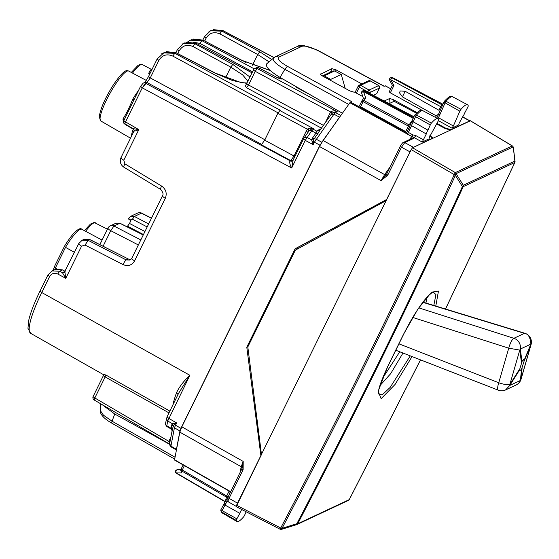 <?xml version="1.0" encoding="UTF-8"?>
<svg xmlns="http://www.w3.org/2000/svg" width="559" height="559" viewBox="0 0 559 559"><rect width="100%" height="100%" fill="white"/><g stroke="black" fill="none" stroke-linecap="round" stroke-linejoin="round"><path stroke-width="0.84" d="M151.363 70.748L150.273 70.141L152.076 69.302M149.791 73.949L148.701 73.341L150.273 70.141M298.38 87.945L298.199 88.315M296.543 86.89L296.018 87.141L311.656 95.575M116.041 223.174L119.975 223.237L116.041 223.181M128.619 218.324L130.114 219.966L132.406 219.219L134.377 216.452L141.392 213.161A4.605 0.887 -63 0 1 141.658 213.133A4.605 4.605 0 0 0 137.591 213.077A4.605 4.367 64.9 0 1 137.612 213.07A4.605 4.367 64.9 0 1 141.392 213.161L151.447 218.276M130.261 216.536L134.377 216.452L148.673 223.928M126.704 226.605L127.536 226.22L129.506 223.446L130.911 220.588L130.044 220.099A2.76 0.699 -153.8 0 1 128.437 218.562A2.76 0.699 -153.8 0 1 128.486 218.499M54.775 269.669A28.586 5.478 119.1 0 1 55.327 268.089L65.508 247.357L64.306 246.603L54.37 266.755L55.327 268.089L56.927 268.991M53.182 270.416L54.37 266.755M84.388 230.65L90.425 224.075L94.178 222.461L107.44 229.183L99.865 244.611M138.339 244.961L110.731 230.678A4.605 1.16 -153.8 0 1 107.985 228.072L107.573 228.917M54.272 269.906L55.977 269.214L62.524 269.913L65.158 271.304M225.515 77.883L230.79 67.143L242.578 74.829L247.951 81.216M219.044 75.039L176.26 52.805M164.318 52.406L176.106 52.728L166.386 51.645M183.59 43.371L184.512 42.945L196.09 43.322L195.056 43.812A2.76 0.636 118.6 0 0 193.044 46.558L230.79 67.143L232.803 64.39L195.056 43.812L183.59 43.371L182.073 44.224M252.444 65.263L257.72 54.523L268.984 61.79M245.974 62.419L203.19 40.185M254.254 68.876L201.855 40.618L202.896 40.136L191.255 39.78L188.795 41.08M208.968 31.618L210.519 30.752L221.986 31.185L223.146 30.696L213.307 29.627M204.79 40.877L206.047 38.305L204.44 36.768L210.519 30.759L211.414 30.333L222.992 30.717L273.889 57.577M252.57 71.804L199.884 43.392L201.855 40.618L190.353 40.206L187.607 41.953M161.67 53.797L163.263 52.902L174.771 53.315L175.966 52.756L214.6 72.922A2.76 0.447 -62.4 0 1 214.74 72.901L176.106 52.728M261.815 144.488L146.975 82.543L145.522 83.221A2.76 2.62 -115.1 0 0 143.216 83.144L144.662 82.466L146.975 82.543L150.259 77.925L265.211 139.925M148.722 76.262A2.76 0.699 26.2 0 0 148.61 76.359A2.76 0.699 26.2 0 0 150.259 77.925L158.826 60.484C162.187 55.027 166.841 53.566 172.801 56.089L278.41 113.044M292.804 160.747L292.581 160.971A2.76 2.62 64.9 0 1 290.254 160.866L145.522 83.221L142.259 87.854L140.588 86.275L123.637 121.017A2.76 2.76 0 0 0 124.964 123.944M308.792 131.211L307.401 129.22L307.834 128.87L311.153 128.144L311.887 128.905A2.76 2.62 64.9 0 1 313.152 129.22L316.541 131.044L319.238 130.813L319.944 130.205L316.541 131.044L315.954 133.147L312.327 138.255L311.594 139.834L313.697 139.771L313.187 144.655L311.594 139.834L306.996 137.367L304.389 137.507L309.323 130.526L311.887 128.905L313.885 128.877L279.849 110.521L277.879 113.295L264.68 140.169L261.395 144.788L290.757 160.629L294.041 156.01A2.76 0.699 -153.8 0 1 294.873 156.534M279.849 110.521L280.38 110.277L174.771 53.315L172.801 56.089M340.361 116.139L339.537 117.173L333.933 114.169L314.389 142.21A2.76 0.699 26.2 0 1 313.424 141.581L311.95 141.923M178.482 393.55L167.078 416.776L168.741 418.356L176.553 422.897L174.548 424.581A2.76 0.699 26.2 0 0 175.449 425.154L180.934 428.348L319.972 145.2L339.537 117.173M180.934 428.348L179.935 430.996L176.441 449.31L176.798 450.051M307.834 128.87L309.323 130.526A2.76 1.363 35.4 0 1 311.642 130.834L305.242 140.386L303.572 138.814L304.508 137.221M292.671 160.894A2.76 2.62 64.9 0 1 292.567 160.943L289.855 161.16C289.506 163.011 290.114 165.296 291.679 168.007L293.119 160.223M303.572 138.814L292.86 160.622M311.153 128.144L313.885 128.877L311.642 130.834L315.954 133.147L317.861 133.615L319.923 130.233M307.918 132.546L306.381 130.883L294.041 156.01L264.68 140.169M292.846 160.657L290.757 160.629L289.855 161.16M178.656 393.194L189.885 375.306L167.721 420.99L172.319 423.666L173.423 425.539L174.548 424.581L174.031 423.177L172.319 423.666L171.886 424.491L173.157 426.14L173.423 425.539M177.986 394.563L176.56 392.628C179.46 386.625 183.904 380.847 189.885 375.306L41.757 292.525A55.236 10.586 119.1 0 0 30.738 333.374L103.764 374.816M174.031 423.177L176.553 422.897L174.422 427.789L179.935 430.996M81.614 240.51L83.745 239.476L89.803 239.622A2.76 0.51 -63.2 0 1 89.957 239.601L128.325 259.013L89.803 239.622L88.21 240.37L85.031 245.045L123.071 264.61A4.605 0.964 -62.8 0 1 126.25 259.935L88.21 240.37L82.173 240.209M128.325 259.013L130.918 259.446L128.172 259.034L126.25 259.935L130.016 260.04L131.826 258.23L162.536 195.699A4.605 1.16 26.2 0 0 165.31 198.326C167.211 193.351 165.981 189.27 161.635 186.077L124.895 163.857L123.798 160.181L138.8 129.625L133.224 128.633M64.907 271.821A1.845 1.747 64.9 0 1 64.327 271.632L62.468 272.722L65.78 278.326L64.893 271.877L62.468 272.722L59.701 271.234L57.752 274.015C54.265 272.547 51.54 273.407 49.583 276.586L41.757 292.525L40.087 290.946C34.379 302.636 30.605 312.383 28.775 320.188L27.95 328.329L30.738 333.374M134.237 130.45L133.468 128.891L124.957 123.937A2.76 0.538 -59.8 0 1 125.537 121.911L142.259 87.854L291.679 168.007L305.242 140.386L313.187 144.655L314.389 142.21L319.972 145.2M133.454 132.217A1.845 1.356 16.9 0 0 132.553 130.932L133.294 129.178L125.272 124.517L123.427 122.833L122.966 118.969L123.853 120.444A2.76 0.699 -153.8 0 0 125.537 121.911L138.8 129.625C136.263 130.729 134.691 131.19 134.076 130.995L133.929 131.253M134.223 130.526L134.076 130.995M122.966 118.969C126.551 113.344 129.779 106.783 132.651 99.285L134.083 99.656M134.209 130.61L133.294 129.178A1.845 0.363 -59.8 0 0 133.391 128.843M123.427 122.833L124.084 122.875M64.271 246.596C67.891 240.622 71.252 235.989 74.354 232.691C78.197 229.001 80.657 227.848 81.74 229.232A28.586 5.478 119.1 0 0 65.508 247.357L74.466 252.347M276.551 77.184L258.677 67.849A2.76 0.496 -62.2 0 1 258.831 67.828L276.551 77.184L280.918 78.735L280.373 78.889M169.873 411.089L105.791 374.97L105.162 376.913L168.986 412.884M94.429 400.013L94.82 397.98A2.76 0.699 -153.8 0 1 93.171 396.415A2.76 2.76 0 0 0 94.268 400.027L169.594 444.07M105.791 374.97L103.897 374.537L103.513 375.348A2.76 0.699 26.2 0 0 105.162 376.913L94.82 397.98L169.964 442.015M246.987 83.305A2.76 0.699 26.2 0 0 246.875 83.403A2.76 0.699 26.2 0 0 248.524 84.968L246.554 87.742L321.921 128.395M325.422 122.491L330.593 111.968L255.225 71.314L257.196 68.547A2.76 2.62 -115.1 0 0 254.883 68.464A2.76 2.76 0 0 0 253.576 69.749A2.76 0.699 26.2 0 0 255.225 71.314L248.524 84.968L323.388 125.356M246.554 87.742L245.429 85.967L253.576 69.749A2.76 0.699 26.2 0 1 253.688 69.651M313.697 139.771L314.235 138.716L316.142 139.184L321.746 142.196M332.151 113.177A2.76 0.699 -153.8 0 0 330.593 111.968L330.614 111.926C332.703 110.591 334.911 110.521 337.238 111.716L333.702 112.212L333.129 112.478L335.442 112.555L333.933 114.169L331.326 114.309M330.614 111.926L332.172 113.554M167.078 416.776L165.527 423.324A2.76 2.348 10.8 0 0 166.806 425.776L171.159 428.306L172.424 429.955L171.962 431.611M172.424 429.955L173.157 426.14L174.422 427.789L170.928 446.11L169.65 443.657L171.962 431.541M171.159 428.306L170.537 428.467L171.159 428.306L171.886 424.491M170.879 437.222L168.86 441.331L169.643 443.692M168.86 441.331L169.957 442.071M330.285 80.237L330.69 79.406L324.164 75.849L322.396 75.933M322.648 75.786L333.017 70.923L334.575 70.972L341.256 74.459L345.183 88.357M331.068 80.664L330.69 79.406L341.256 74.459M386.751 199.416L295.124 248.797L296.759 248.035L298.681 248.308M295.124 248.797L246.792 347.223L247.944 346.685M298.429 88.441L298.604 88.077M266.804 63.677L274.853 57.018A4.605 4.367 64.9 0 1 278.738 57.165C276.866 58.814 279.731 61.853 287.333 66.276L351.583 101.577L349.899 102.723L323.046 140.484L319.496 146.507L181.836 426.845L243.2 461.42L243.123 469.574L241.956 468.673L241.195 466.716L179.83 432.142L174.562 459.784L230.692 491.682M228.407 501.723C227.716 501.856 227.925 500.731 229.05 498.342L237.498 503.156L260.878 455.543L246.792 347.223M386.618 199.479L410.984 150.064M387.715 175.226L401.474 147.206A1.845 0.461 -153.8 0 1 400.363 146.151L386.604 174.177L387.715 175.226L381.077 180.634L384.634 174.611L386.332 174.667L381.077 180.634L319.496 146.507M412.773 147.646L432.086 138.436L430.081 136.026M469.965 120.842L450.84 129.646L445.551 128.102L436.914 123.399M237.498 503.156L236.771 504.84M181.836 426.845L179.83 432.142M390.699 88.804L385.207 85.82L384.124 86.324L319.28 51.309C311.104 47.145 305.326 45.475 301.937 46.299L298.052 46.145C298.247 45.649 300.169 45.461 303.823 45.572L316.667 49.821L319.531 51.274A4.605 0.832 118.4 0 0 319.28 51.309M386.304 174.708L387.324 175.924M386.674 174.108L386.332 174.667M243.123 469.574L242.809 470.315A1.845 0.461 -153.8 0 1 241.698 469.267A1.845 0.461 -153.8 0 1 241.774 469.197M242.131 468.037L243.2 461.42L241.195 466.716L240.077 472.565M242.124 468.051L241.956 468.673M273.889 57.64C271.499 59.75 275.154 63.642 284.859 69.323L348.704 104.4M409.209 127.536L406.763 132.574L405.659 131.554L360.625 106.762L359.521 105.728L362.022 100.634A1.845 0.461 -153.8 0 1 362.092 100.571A1.845 0.908 -144.6 0 1 362.176 100.382A1.845 1.845 0 0 0 362.022 100.634A1.845 0.461 -153.8 0 0 363.119 101.682L408.349 126.075L409.37 127.186M409.999 151.866L401.474 147.206L404.758 142.587L403.207 142.524L412.451 138.192A1.845 1.747 64.9 0 1 414.009 138.248L414.331 137.703L407.609 134.083L411.557 125.642L426.293 133.978L422.227 142.056L429.019 138.87L429.445 137.186L437.976 121.443A1.845 0.356 119.1 0 0 438.556 119.829A27.636 5.297 119.1 0 0 437.858 118.69A27.636 5.297 119.1 0 0 431.401 123.099A1.845 0.356 119.1 0 0 430.269 124.957L427.97 130.17A3.34 0.643 119.1 0 0 427.048 131.812A3.34 0.643 119.1 0 0 426.293 133.978M422.443 110.521L390.329 92.836L389.225 91.809L392.418 85.331L389.693 80.384L390.748 79.727L440.73 106.685L438.976 110.263L439.311 112.583M402.417 96.868L405.17 91.271L400.3 90.97L399.832 91.879L399.426 92.752L402.417 96.868L436.23 115.86L438.703 113.987M405.17 91.271L438.976 110.263M392.481 85.261L393.927 85.506L390.329 92.836M355.419 91.704L354.28 92.242L350.039 90.998L322.781 76.15C320.915 75.074 320.209 74.333 320.656 73.928L320.503 74.081M361.876 83.941L336.106 69.91L331.871 68.673L320.517 74.305M356.383 93.094L355.244 92.046L358.193 86.114A1.845 0.433 -153.6 0 1 358.263 86.051L359.074 85.254L360.625 85.331A1.845 0.356 119.1 0 0 359.325 87.148L356.383 93.094L362.826 96.609M376.696 93.702L373.44 95.351M169.587 444.293L114.735 414.023L112.066 421.206A4.605 0.936 119.8 0 0 111.807 423.156C100.55 416.783 100.012 411.864 100.306 410.523L103.457 415.197L112.066 421.206L175.051 457.227M342.415 113.246L280.031 77.408C268.711 70.511 264.477 65.822 267.328 63.342M114.735 414.023L102.052 404.576M412.144 138.339L411.738 136.487L409.565 139.54M405.659 131.554L409.069 124.874L410.201 125.195M413.206 118.375L363.553 91.592A1.845 0.908 161.3 0 0 361.666 93.164L363.483 98.545M361.666 93.164A1.845 1.845 0 0 1 362.616 90.907L364.168 90.956A1.845 0.391 118.3 0 0 363.553 91.592L365.67 97.867L363.643 98.321L362.176 100.382A1.845 0.908 -144.6 0 1 363.818 100.466L409.069 124.874L412.416 120.164M442.609 105.029L442.043 104.84L440.73 106.685L441.757 107.796M378.806 85.688A1.845 0.356 119.1 0 0 378.75 85.576L370.261 80.852A1.845 1.845 0 0 0 368.563 80.803A1.845 1.747 64.9 0 1 370.149 80.866A1.845 0.356 -60.9 0 1 370.261 80.852A1.845 0.356 -60.9 0 1 370.31 80.95M376.689 93.8L379.512 87.994A1.845 1.845 0 0 0 378.75 85.576A1.845 0.356 119.1 0 0 378.646 85.59L379.442 88.063A1.845 0.496 25.9 0 0 379.512 87.994A1.845 0.496 25.9 0 0 379.519 87.868M367.619 92.277L367.822 91.872A1.845 0.356 119.1 0 1 369.122 90.048L378.646 85.59L370.149 80.866L360.625 85.331L369.122 90.048A1.845 1.747 64.9 0 1 369.918 92.528L379.442 88.063L376.619 93.863M227.73 497.091L226.702 495.98L226.311 497.049A1.845 1.565 -169.2 0 1 227.143 498.104M177.608 469.616A1.845 0.524 85.4 0 0 177.552 469.609A1.845 0.524 85.4 0 0 177.496 469.63L176.483 469.986A1.845 1.747 -115.1 0 1 177.056 469.833A1.845 1.349 90.2 0 0 175.987 471.069A1.845 1.349 90.2 0 0 176.295 472.935L181.486 472.956L181.85 471.048L226.311 497.049L225.57 500.941M180.948 470.378L181.486 472.956M364.748 90.831L364.706 90.74A1.845 1.845 0 0 0 363.008 90.726A1.845 1.747 64.9 0 1 364.601 90.754L413.912 116.775M392.649 77.757L392.6 77.666A1.845 1.845 0 0 0 390.958 77.624L390.524 77.827L392.062 77.883L442.043 104.84L442.861 104.456M390.958 77.624A1.845 1.747 64.9 0 1 392.502 77.68L442.931 104.295M176.917 469.777L176.889 469.791A1.845 1.845 0 0 1 177.552 469.609L181.025 469.336L177.056 469.833L180.92 469.846M389.944 103.254L389.679 98.475L393.18 99.579L417.14 112.632M389.679 98.475L384.215 101.032M459.135 123.294L458.722 124.95L451.924 128.137L453.384 125.971L459.847 111.192A1.845 0.356 119.1 0 1 460.972 109.319A27.636 5.297 119.1 0 1 467.562 104.771A27.636 5.297 119.1 0 1 468.239 105.833A1.845 0.356 119.1 0 1 467.673 107.433L464.704 112.953A3.34 0.643 119.1 0 1 464.082 114.455A3.34 0.643 119.1 0 1 462.524 116.999L459.135 123.294M422.227 142.056L414.331 137.703L415.798 135.571L412.71 134.838L408.454 132.427L407.483 131.106M241.795 509.542A3.34 0.643 119.1 0 0 240.447 511.82A3.34 0.643 119.1 0 0 239.825 513.323L236.855 518.843A1.845 0.356 119.1 0 0 236.282 520.443A27.636 5.297 119.1 0 0 236.932 521.484A27.636 5.297 119.1 0 0 243.549 516.949A1.845 0.356 119.1 0 0 244.681 515.084L246.128 511.771M229.456 493.653L230.49 491.557M224.103 503.743L220.931 509.647L222.07 510.605L221.595 511.939L236.282 520.443M225.605 501.039L227.52 501.199M224.299 503.463L225.039 505.077L239.825 513.323M225.689 500.801L227.96 497.244M220.924 509.717L220.77 510.856L221.595 511.939A27.335 5.241 119.1 0 0 222.237 512.973L236.932 521.484M225.661 500.85L224.152 503.659M438.025 118.801L445.111 102.849L444.063 101.71L444.314 101.319L446.054 101.284L445.111 102.849L459.847 111.192M453.384 125.971L438.522 117.774L437.571 116.405L438.941 113.533L439.814 114.965M437.012 117.537L437.508 116.531M406.763 132.574L407.609 134.083M412.018 121.184L413.241 121.827L412.311 123.469L411.214 122.428L414.478 115.489L415.533 116.621L416.476 115.063A27.335 5.241 -60.9 0 1 422.87 110.703L437.858 118.69M430.269 124.957L415.533 116.621L413.241 121.827L427.97 130.17M410.229 128.654L409.237 127.382L410.69 124.077M411.214 122.428L410.704 124.489L411.557 125.642L412.311 123.469M431.401 123.099L416.476 115.063L414.729 115.098C421.206 108.467 420.641 110.738 422.87 110.703M236.855 518.843L222.07 510.605L227.317 500.85M386.031 200.681L295.369 250.111L247.819 346.936L261.465 454.348L411.207 149.609L412.521 147.758L470.371 120.821M261.465 454.348L386.157 200.618M416.511 113.218L394.13 101.291L389.134 103.632M412.521 147.758L455.312 172.605L454.139 174.848C399.51 294.195 341.745 411.836 280.842 527.759L282.057 528.311L296.843 523.713L296.661 524.649A1.845 1.845 0 0 0 296.899 524.559L296.899 524.559A1.845 1.747 -115.1 0 0 297.674 523.811C355.72 412.989 410.914 300.595 463.243 186.643L462.398 186.573L463.299 185.253A1.845 1.747 64.9 0 1 463.243 186.643L514.811 162.473A1.845 1.747 64.9 0 0 514.867 161.083L513.295 147.303A1.845 1.845 0 0 1 513.379 147.674L513.078 146.947L456.144 173.625L455.382 175.344L462.398 186.573C410.075 300.518 354.888 412.898 296.843 523.713A1.845 0.475 27.6 0 0 297.674 523.811L349.242 499.641L420.501 359.863M514.713 162.054L515.042 161.418L513.379 147.674M445.488 309.022L514.811 162.473A1.845 0.454 -155.3 0 0 514.888 162.403A1.845 1.845 0 0 0 515.042 161.418M236.548 505.294L280.45 527.864L280.101 529.233L236.191 506.664L261.598 454.285M512.421 146.039A1.845 0.384 120.9 0 0 512.365 145.92A1.845 0.384 120.9 0 0 512.247 145.927L455.312 172.605A1.845 1.747 -115.1 0 1 456.144 173.625L453.999 174.457L411.207 149.609M514.867 161.083L463.299 185.253L456.284 174.024L454.139 174.848A1.845 0.454 -155.4 0 0 455.382 175.344C400.74 294.719 342.967 412.374 282.057 528.311L281.848 529.254L296.633 524.656M281.876 529.247L281.457 529.359A1.845 0.545 -105.5 0 1 281.429 529.373A1.845 0.545 -105.5 0 1 280.45 527.864L280.842 527.759A1.845 0.545 -105.5 0 0 281.82 529.261A1.845 1.845 0 0 0 281.876 529.247L296.661 524.649M450.4 130.009L445.25 128.542L436.621 123.937M429.822 135.774C432.058 137.088 432.897 137.989 432.331 138.478L432.512 138.311M399.762 351.772L382.398 378.597M412.053 356.565L395.059 384.466L381.126 398.679L378.177 391.23L387.82 366.271L403.556 334.219L417.929 309.029L431.492 292.203L438.459 291.05L435.796 306.066M519.423 370.17L522.309 360.688L523.622 359.556L524.118 361.128L521.561 369.164L519.688 370.89L519.423 370.17L509.808 385.43L505.553 389.958A9.21 9.21 0 0 1 498.307 390.189A9.21 2.348 -68.7 0 1 498.754 382.754L508.746 348.187A9.21 2.467 -72.2 0 1 513.882 338.307L524.44 333.36C528.234 333.793 530.379 337.377 530.882 344.106A9.21 4.926 22.6 0 1 530.896 344.882L531.05 344.651A9.21 9.21 0 0 0 524.894 333.276L422.939 302.133M418.831 307.869L513.882 338.307A9.21 8.741 64.9 0 1 520.317 349.054L530.882 344.106L524.104 360.352M412.745 317.442L508.746 348.187L519.786 350.088A9.21 7.4 -7.6 0 0 520.317 349.054L521.966 361.359M398.951 343.848L498.754 382.754A9.21 1.977 16.1 0 0 509.794 384.662L519.786 350.088L521.428 362.393M522.099 368.129L520.904 379.449A9.21 1.977 16.1 0 0 521.058 379.219L531.05 344.651M519.409 369.394L509.794 384.662A9.21 4.605 -147.8 0 1 509.808 385.43L520.366 380.483A9.21 8.741 64.9 0 1 516.118 385.004A9.21 9.21 0 0 0 521.058 379.219M349.242 499.641L349.242 499.641A1.845 1.747 -115.1 0 1 348.467 500.389L296.899 524.559A1.845 1.747 -115.1 0 1 296.689 524.642M103.087 246.246L110.731 230.678L113.945 226.025A4.605 4.367 -115.1 0 0 110.165 225.934A4.605 4.605 0 0 0 107.985 228.072M140.812 239.923L113.945 226.025L119.836 223.265L143.244 234.983M62.524 269.913L59.701 271.234L52.015 270.961L51.148 271.436M49.583 276.586L47.913 275.014L40.087 290.946M95.463 222.803A28.586 5.478 119.1 0 0 85.625 231.307M128.64 71.021C126.935 70.72 125.139 67.73 113.449 84.744C105.232 97.713 100.487 108.446 99.209 116.964L100.858 120.996A28.586 5.478 -60.9 0 1 109.976 93.353A28.586 5.478 -60.9 0 1 128.64 71.021L146.262 80.412M132.518 73.089A28.586 5.478 -60.9 0 1 142.363 64.585L151.615 69.519M193.044 46.558C187.118 44.021 182.479 45.475 179.118 50.932L177.86 53.496M232.803 64.39L249.992 77.051M246.861 83.424L232.663 80.601L214.6 72.922M179.118 50.932L177.51 49.388L183.597 43.378M257.72 54.523L219.973 33.938A2.76 0.636 -61.4 0 1 221.986 31.185L259.732 51.77L257.72 54.523M206.047 38.305C209.408 32.855 214.048 31.402 219.973 33.938M203.036 40.108L241.67 60.274A2.76 0.447 117.6 0 0 241.53 60.302L203.036 40.108L193.267 39.039M259.732 51.77L271.681 59.457M270.207 70.56L241.53 60.302M199.884 43.392L193.512 42.218M252.053 72.859L196.244 43.302L186.399 42.239M158.826 60.484L157.177 58.919L164.332 52.399M140.588 86.275L143.216 83.144A2.76 2.62 -115.1 0 0 143.097 83.2M277.879 113.295L307.401 129.22L306.381 130.883M166.442 418.537L167.721 420.99L166.806 425.776L167.169 426.51M171.292 446.844L170.928 446.11L176.441 449.31M340.843 115.454L335.442 112.555L337.238 111.716L257.196 68.547L258.677 67.849A2.76 2.62 64.9 0 0 256.371 67.772L254.883 68.464M333.038 112.527L331.445 114.022L319.944 130.198M176.56 392.628A56.697 10.866 119.1 0 0 172.948 404.821M123.071 264.61C128.011 266.601 131.854 265.357 134.607 260.864L165.31 198.326M57.752 274.015L65.78 278.326L81.572 246.17L85.031 245.045M81.572 246.17C79.273 244.8 78.407 243.871 78.98 243.368M134.607 260.864C132.308 259.502 131.442 258.565 132.008 258.069M161.635 186.077C160.44 188.425 160.188 189.529 160.887 189.403M162.536 195.692C163.598 194.259 162.955 192.17 160.608 189.417L123.867 167.197A4.605 0.88 -58.8 0 1 124.895 163.857M123.798 160.181C121.499 158.819 120.632 157.89 121.198 157.386M64.327 271.632L65.04 271.548M82.166 240.216L78.791 243.535L64.306 272.415A1.845 1.747 64.9 0 1 62.762 272.359M131.421 136.361A29.229 5.604 -60.9 0 1 132.553 130.932M132.651 99.285A28.991 5.555 -60.9 0 1 138.527 90.488M125.272 124.517L125.223 123.888M147.094 82.606A30.836 5.911 119.1 0 0 142.335 87.7M280.821 78.728A2.76 2.62 64.9 0 1 282.686 78.966L282.721 78.952M282.686 78.966C281.463 79.266 279.367 78.679 276.398 77.205M103.625 375.25A2.76 0.699 26.2 0 0 103.513 375.348L93.171 396.415M312.327 138.255L314.235 138.716L317.861 133.615M316.932 130.729L320.887 128.877M147.185 226.947L132.406 219.219M144.942 231.517L129.506 223.446M143.46 234.542L127.536 226.22M324.164 75.849L334.575 70.972M386.674 199.577L296.759 248.035M241.935 468.715L227.939 497.286A1.845 0.461 -153.8 0 0 229.05 498.342L242.809 470.315M414.009 138.248L404.758 142.587L413.283 147.248M462.538 116.985L469.651 120.835M323.046 140.484L384.634 174.611L390.315 166.624M403.207 142.524C403.409 141.679 400.537 145.354 400.363 146.151A1.845 0.461 -153.8 0 1 400.44 146.088M228.128 501.744C226.737 501.381 226.674 499.893 227.939 497.286A1.845 0.461 -153.8 0 1 228.009 497.224M278.738 57.165L301.937 46.299M287.333 66.276L284.859 69.323L280.031 77.408M365.67 97.867L363.818 100.466A1.845 0.391 -61.7 0 0 363.119 101.682L360.625 106.762M442.959 104.24L392.6 77.666L392.062 77.883A1.845 0.391 118.3 0 0 390.748 79.727L393.927 85.506M436.23 115.86L435.468 117.418M331.871 68.673L330.537 72.09M336.106 69.91L335.505 71.454M369.541 93.29L369.918 92.528A1.845 0.433 26.4 0 1 367.822 91.872L359.325 87.148A1.845 0.433 -153.6 0 1 358.193 86.114A1.845 1.845 0 0 1 359.074 85.254M184.393 465.654L182.262 469.993A1.845 0.461 -153.8 0 1 181.158 468.952A1.845 0.461 -153.8 0 1 181.235 468.882M181.151 469.022A1.845 1.565 10.8 0 0 181.85 471.048L182.262 469.993L226.702 495.98L229.113 491.075M349.899 102.723L411.738 136.487L412.71 134.838M413.933 116.726L364.706 90.74L364.168 90.956L413.555 117.593M176.483 469.986A1.845 1.845 0 0 0 176.33 473.242A1.845 0.377 120.3 0 1 176.295 472.935L225.151 501.507M393.291 101.682L393.18 99.579M445.32 128.577L445.551 128.102M415.798 135.571L423.673 139.911M444.314 101.319L444.314 101.319C451.001 94.429 450.302 96.868 452.566 96.784A27.335 5.241 119.1 0 0 446.054 101.284L460.972 109.319M438.354 120.653L451.924 128.137M350.5 102.08L406.847 132.839M225.661 503.582L224.564 502.534M514.881 162.292A1.845 0.454 -155.3 0 1 514.888 162.403L445.523 309.036M470.21 120.723L512.247 145.927A1.845 1.747 64.9 0 1 513.078 146.947L513.295 147.303M281.848 529.254A1.845 0.545 -105.5 0 1 281.82 529.261L281.429 529.373A1.845 1.845 0 0 1 280.101 529.233M402.983 353.029L390.664 373.691L379.875 385.682M426.894 297.248L425.951 303.055M410.285 355.873L390.126 387.45L382.167 394.878L378.387 393.892M433.805 305.452L435.943 294.558L432.945 291.826L427.74 296.305C419.858 305.249 411.864 317.826 403.745 334.051L403.556 334.219M378.38 393.864L378.331 393.354C378.289 388.847 381.517 379.764 388.002 366.103L387.82 366.271M524.894 333.276A9.21 1.936 -73 0 0 524.44 333.36L422.8 302.314M524.118 361.128L530.896 344.882L520.904 379.449A9.21 7.714 6 0 1 520.366 380.483L521.561 369.164M110.165 225.934L116.048 223.174M128.437 218.562L130.61 216.347M54.53 269.787L52.008 270.968L47.913 275.014M131.288 72.432L138.108 65.291L141.057 64.25L142.363 64.585M247.085 82.97L241.208 82.662L214.74 72.901M269.927 70.308L241.67 60.274M144.515 82.55C145.081 81.495 143.977 84.493 148.61 76.359L157.177 58.919M273.973 57.521L223.146 30.696M165.527 423.324C164.926 423.505 165.373 424.574 166.889 426.531L170.663 428.725C171.99 430.102 172.424 431.031 171.962 431.527M169.65 443.65C169.042 443.839 169.496 444.908 171.012 446.865L176.427 450.016M130.603 216.354L137.612 213.07M151.51 218.15L141.658 213.133M123.867 167.197C120.451 164.723 119.5 161.509 121.017 157.554L133.957 131.204M84.458 239.189L89.957 239.601M100.858 120.996L130.526 138.185M133.412 132.539L133.943 131.225M81.74 229.232L102.094 240.077M252.095 72.782L196.244 43.302M280.737 78.721L281.61 78.309M258.838 67.835A2.76 2.76 0 0 0 256.371 67.772M143.279 234.899L119.975 223.237M202.847 40.01L204.44 36.768M175.917 52.63L177.51 49.388M462.628 116.859L469.909 120.807M228.121 501.744L236.157 506.321M386.604 174.177L386.311 174.688M319.531 51.274L384.299 86.247M274.853 57.018L298.052 46.145M111.807 423.156L174.688 459.121M183.128 464.934L181.158 468.952A1.845 1.845 0 0 0 181.004 469.42L180.711 470.944M100.306 410.544L100.676 403.773M359.06 85.261L368.584 80.796M362.623 90.907L363.064 90.698M390.58 77.806A1.845 1.845 0 0 0 389.693 80.384M176.33 473.242L225.018 501.709M222.237 512.973L220.77 510.856L220.931 509.647M174.597 460.085L230.581 491.906M452.566 96.784L467.562 104.771M437.564 116.412L444.063 101.71M385.319 85.806L390.727 88.748M407.791 130.492L409.237 127.382M414.478 115.489L414.729 115.098M348.467 500.389A1.845 1.845 0 0 0 349.319 499.578L420.536 359.877M470.329 120.723L512.365 145.92A1.845 1.845 0 0 1 513.162 146.905M403.745 334.051L388.002 366.103M498.307 390.189L395.821 350.241M505.56 389.951L516.118 385.004"/></g></svg>
